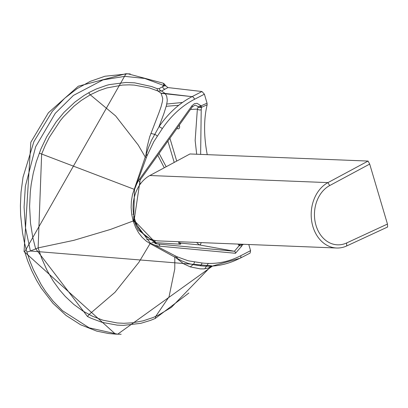 <?xml version="1.0" encoding="UTF-8"?>
<svg xmlns="http://www.w3.org/2000/svg" width="408" height="408" viewBox="0 0 408 408"><rect width="100%" height="100%" fill="white"/><g stroke="black" fill="none" stroke-linecap="round" stroke-linejoin="round"><path stroke-width="0.61" d="M196.605 242.429L199.221 244.892L200.43 244.514L201.256 242.612M133.793 220.121L156.713 243.897L234.416 251.267L199.221 244.892L179.617 243.015M200.639 154.392L201.215 109.691L201.516 107.309L207.147 104.785L207.045 103.168L204.398 94.197L194.545 99.277A109.584 83.752 91 0 0 162.262 128.714A2.805 1.178 -145.7 0 0 158.952 126.827L163.909 113.557L166.357 105.708L167.101 101.898L167.26 99.919L166.678 96.048L165.128 93.585A28.754 7.262 10.5 0 0 165.087 93.442L192.051 96.65A112.384 85.894 91 0 0 158.952 126.827L151.48 140.367L148.441 147.671L146.186 154.377A268.204 2.295 106.5 0 0 145.921 155.259A46.42 35.588 90.5 0 0 145.253 156.998L132.493 194.504L131.391 201.057L131.126 207.432L131.672 214.113L133.181 220.998A2.805 0.689 -16.4 0 0 133.645 220.799L150.317 243.076L154.775 245.183A40.193 30.722 91 0 0 159.701 246.177A2.004 1.29 -84.6 0 0 158.666 244.168L154.826 243.464M196.687 154.234L195.151 140.531L197.36 109.099L190.454 109.472M169.917 138.246L176.71 161.089M179.362 125.016L179.668 126.965L179.301 128.265L178.633 128.857L176.786 128.622M194.779 105.274L195.636 105.289L199.762 107.483L201.516 107.309L201.169 106.218L200.17 107.513L198.125 107.187L198.206 106.891A2.004 0.949 141.5 0 0 200.532 105.458L201.169 106.218M201.215 109.691A2.805 1.846 12.9 0 1 197.36 109.099L198.125 107.187M241.97 245.82L239.18 245.682L240.496 244.112L238.889 245.264L239.18 245.682L234.416 251.267A2.004 1.29 -84.6 0 1 235.452 253.276L241.97 245.82L242.097 245.096A2.004 0.495 -161.5 0 0 240.184 244.392M250.583 250.645L240.735 255.724A2.805 1.673 62.7 0 1 240.21 258.188L250.114 253.082L250.583 250.645L248.773 244.509M207.147 104.785A116.652 66.239 -116.5 0 0 207.233 154.652M237.935 244.076L238.889 245.264M243.469 244.295L242.097 245.096L241.964 244.234M164.256 167.78L157.789 155.239M139.296 181.213L140.505 183.809M146.696 239.43L153.066 239.97M163.027 83.14L128.041 73.833L104.943 76.24L90.255 81.371L77.02 88.684L64.683 98.267L52.306 111.333L33.905 141.591L23.032 177.133L21.017 192.244L20.4 205.719L20.609 214.95L22.532 232.902L24.404 242.485L26.846 251.838A2.805 0.689 -16.4 0 0 30.396 250.996L25.469 227.735L24.077 207.07L25.342 186.318L35.639 146.814L55.264 113.332L73.42 95.431L103.015 79.881L124.746 76.362L144.713 78.453L163.572 85.41A2.805 1.632 117.1 0 0 163.027 83.14L163.797 83.538A2.805 1.627 117.6 0 1 164.322 85.797L165.964 85.961L163.873 83.579M171.391 307.357L158.233 315.231L153.127 317.506L143.188 320.815L132.631 322.799L123.95 323.289L117.3 322.978L102.862 320.173L92.443 316.231L82.931 311.049L73.828 304.439L65.341 296.504L59.512 289.802L53.259 281.122L47.032 270.325L41.677 258.32L38.133 247.891L41.647 154.051L45.212 145.518L49.307 137.353L60.297 120.641L63.49 116.77L74.072 106.126L81.309 100.429L90.28 94.804L99.093 90.622L106.804 87.939L122.609 85.058L129.137 84.854L134.232 85.093L149.379 87.924L157.988 91.03L161.599 90.984L165.011 89.148A2.805 1.76 61.6 0 1 162.517 86.771L163.572 85.41A127.041 96.069 -97.1 0 1 164.322 85.797L159.115 88.618L157.325 88.709L151.745 86.567L134.645 82.829L125.853 82.472L109.247 84.635L106.661 85.313L96.222 89.021L89.893 92.081L84.048 95.492L74.878 102.107L63.969 112.394L56.11 121.936L46.752 136.716L40.958 148.854L36.246 161.899L33.237 173.283L31.217 184.258L30.314 191.734L29.6 206.356L30.513 223.191L32.819 237.614L35.598 248.651L87.491 316.496L91.045 318.23L102.041 322.335L117.239 325.135L123.542 325.375L140.898 323.304L150.476 320.397L155.275 318.439L188.884 293.005M165.964 85.961L167.923 87.572L201.986 91.525L192.061 96.64A2.805 1.673 -117.3 0 1 194.545 99.277L194.529 99.282A2.805 1.673 -117.2 0 0 192.051 96.65L161.119 93.335A28.29 5.916 8.6 0 0 161.022 93.223L157.988 91.03A2.805 1.657 113.2 0 1 157.325 88.709M239.776 258.31A112.384 85.894 -89 0 1 199.956 265.715L193.015 264.619L188.246 263.425L181.876 260.926L176.843 258.233A268.204 71.318 -135.9 0 1 176.205 257.846A46.42 35.45 -88.5 0 1 174.828 257.168L150.083 243.586L146.253 241.113L142.086 237.272L138.623 232.825L135.599 227.419L133.181 220.998L110.486 229.429L73.812 240.338L38.133 247.891L30.396 250.996L211.574 265.807M161.022 93.223L165.087 93.442L161.599 90.984A2.805 1.754 61.7 0 1 159.115 88.618M162.262 128.714L153.806 141.653L147.37 155.04A1587.885 1213.627 91 0 0 147.023 155.881A2.805 0.826 -157.6 0 0 145.921 155.259A93.937 15.57 -82.6 0 0 145.998 154.351L147.109 146.972L149.624 136.971L158.86 112.97L161.012 106.927L162.435 101.5L162.751 98.44L161.119 93.335M157.233 136.083A2.805 1.163 -146.3 0 0 154.555 134.349L150.873 133.385M240.735 255.724L240.72 255.734A109.584 83.752 -89 0 1 201.894 262.956L188.333 260.824L177.444 256.907A1587.885 1213.627 -89 0 1 176.756 256.601A2.805 1.719 114.2 0 1 176.205 257.846A93.937 4.06 48.1 0 0 176.705 258.366L183.529 263.746L190.291 266.903L200.348 268.882L204.127 268.882L208.554 267.964L211.604 265.756L171.38 307.367M194.412 262.033A2.805 1.8 97.8 0 1 193.015 264.619L190.291 266.903M156.703 243.897L138.424 230.117L136.042 225.512L134.14 220.284A2.004 0.49 -16.4 0 1 133.645 220.799L134.497 189.485L136.7 183.952A40.193 30.722 -89 0 1 139.816 178.811L191.913 105.805L194.417 103.693L197.028 103.321L200.532 105.458M147.023 155.881A45.645 34.884 91 0 0 146.365 157.565A2.805 0.76 -159.6 0 0 145.253 156.998L138.19 144.978L115.637 115.928L90.28 94.804L88.648 92.759M204.398 94.197L201.986 91.525M179.418 241.745L180.402 243.79M207.045 103.168L200.996 105.876A2.004 1.193 119.9 0 1 199.762 107.483M201.894 262.956A2.805 1.805 97.1 0 1 199.956 265.715M176.756 256.601A45.645 34.884 -89 0 1 175.409 255.954A2.805 1.693 117.1 0 1 174.828 257.168L174.772 268.903L169.04 296.83L155.703 316.409L155.275 318.439M178.724 241.714A2.004 1.918 -90.5 0 0 180.321 244.208L180.81 243.887L180.27 243.719M167.882 141.102L174.216 162.43M178.73 105.289L166.204 106.299M387.462 224.058L346.637 242.959A30.87 24.261 -87.7 0 1 315.986 225.349A30.87 24.261 -87.7 0 1 329.644 185.594L369.694 164.072L387.462 224.058L387.6 227.011L346.713 245.942A34.078 26.78 -87.7 0 1 336.62 248.008L158.523 240.909A34.078 26.78 -87.7 0 1 133.457 213.149A34.078 26.78 -87.7 0 1 149.858 175.516L327.955 182.616L368.067 161.063L189.965 153.964L149.858 175.516M336.62 248.008A34.078 26.78 -87.7 0 1 311.554 220.249A34.078 26.78 -87.7 0 1 327.955 182.616L329.644 185.594M369.694 164.072L368.067 161.063M151.822 242.408L180.321 244.208M159.701 246.177L235.452 253.276M175.409 255.954L154.775 245.183M242.046 244.673L240.496 244.112M132.794 214.317A130.682 32.013 -16.4 0 0 133.569 213.95M24.674 251.751L27.678 260.845L31.697 270.657L36.44 280.118L41.188 288.038L52.969 303.322L66.076 315.46L80.585 324.753L96.722 331.128L108.834 333.565L115.464 334.106L24.052 251.517L24.674 251.751L125.996 73.751M128.041 73.833L130.259 73.95M26.846 251.838L29.845 260.916L33.385 269.668L41.198 284.682L45.793 291.73L53.183 301.211L62.465 310.697L89.179 327.828L117.667 334.193L121.171 334.259M165.011 89.148L167.923 87.572M134.497 189.485A2.805 0.734 -160.3 0 0 134.043 189.256L39.26 153.122M147.37 155.04A2.805 0.826 -157.6 0 0 146.186 154.377A6.013 1.494 5 0 1 145.998 154.351M87.491 316.496L89.031 314.558L114.974 292.317L138.873 262.339L150.083 243.586A2.805 1.683 118.2 0 0 150.317 243.076M146.365 157.565L136.7 183.952M177.444 256.907A2.805 1.719 114.2 0 1 176.843 258.233A6.013 3.891 -44.1 0 0 176.705 258.366M139.816 178.811A2.004 0.867 35.5 0 1 140.153 179.954L134.14 220.284M191.913 105.805A2.004 0.867 35.5 0 1 192.255 106.947L140.153 179.954M240.21 258.188L240.21 258.188A2.805 1.673 62.7 0 1 240.205 258.193L212.287 266.082M154.933 240.46L155.076 241.847L156.101 242.775M346.713 245.942L346.637 242.959M159.089 153.418L166.184 166.744M24.052 251.517L30.819 142.285L48.399 112.781L78.305 86.2L125.822 73.741M125.843 73.746L128.061 73.833M212.492 266.067L117.667 334.193L115.469 334.106M192.255 106.947L194.815 105.269M166.739 104.035L182.483 102.469M208.213 263.619L204.745 268.826"/></g></svg>
